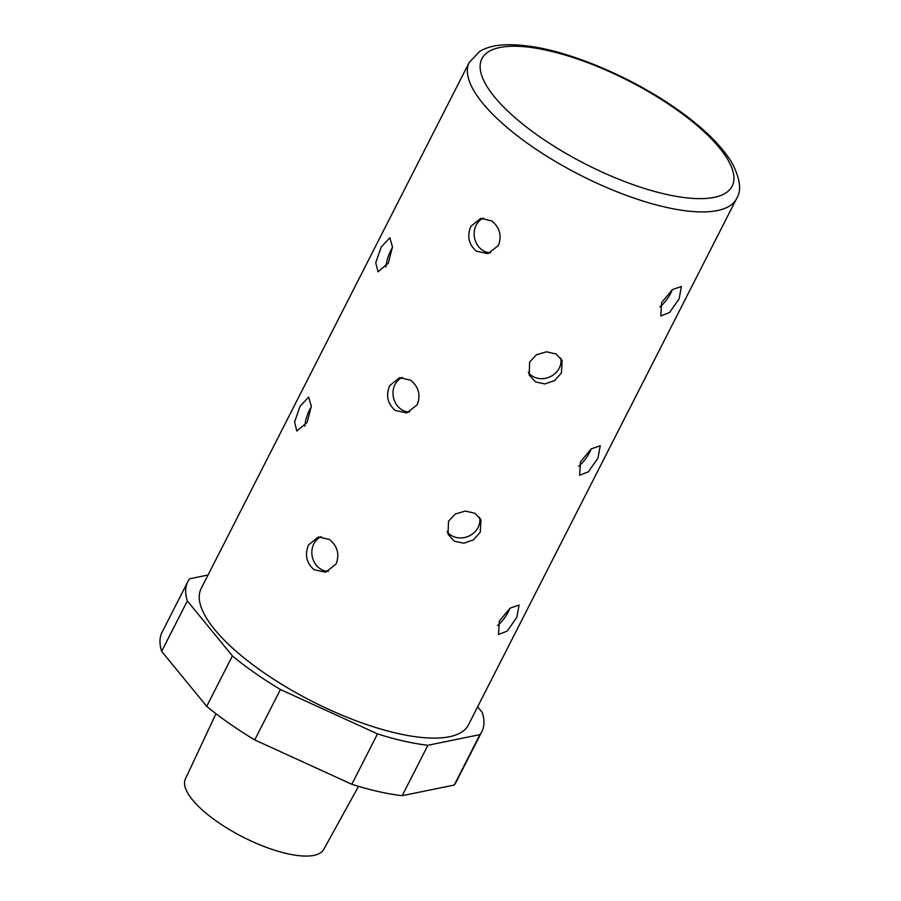 <?xml version="1.0" encoding="UTF-8"?>
<svg xmlns="http://www.w3.org/2000/svg" width="901" height="901" viewBox="0 0 901 901"><rect width="100%" height="100%" fill="white"/><g stroke="black" fill="none" stroke-linecap="round" stroke-linejoin="round"><path stroke-width="1.35" d="M311.295 406.79A17.997 6.431 -70.8 0 0 309.685 409.651A17.997 6.431 -70.8 0 0 304.82 426.241M300.056 406.295L294.593 422.017L296.846 431.061L307.162 422.4L311.318 406.238L308.694 397.059L300.056 406.295M392.453 247.516A17.997 6.431 -70.8 0 0 390.831 250.377A17.997 6.431 -70.8 0 0 385.977 266.978M381.202 247.02L375.751 262.743L378.003 271.787L388.32 263.126L392.476 246.964L389.851 237.785L381.202 247.02M578.667 466.267A17.997 6.555 125 0 0 589.603 452.37A17.997 6.555 125 0 0 591.124 448.968M580.514 461.751L579.625 475.232L588.376 471.82L597.937 458.192L600.257 445.725L591.202 448.912L580.514 461.751M497.521 625.542A17.997 6.555 125 0 0 508.446 611.644A17.997 6.555 125 0 0 509.977 608.243M499.357 621.026L498.478 634.507L507.218 631.094L516.78 617.467L519.1 604.999L510.056 608.186L499.357 621.026M659.825 307.004A17.997 6.555 125 0 0 670.761 293.095A17.997 6.555 125 0 0 672.281 289.694M661.661 302.477L660.782 315.958L669.533 312.546L679.084 298.918L681.415 286.45L672.36 289.638L661.661 302.477M528.29 372.282A17.997 15.7 156.2 0 0 544.204 378.51A17.997 15.7 156.2 0 0 559.251 368.126A17.997 15.7 156.2 0 0 560.726 358.046M529.664 361.932L529.18 375.007L535.453 381.9L544.97 383.95L554.644 380.537L561.413 373.003L562.123 360.456L556.041 353.98L546.457 351.807L536.557 354.69L529.664 361.932M447.133 531.545A17.997 15.7 156.2 0 0 463.046 537.784A17.997 15.7 156.2 0 0 478.104 527.389A17.997 15.7 156.2 0 0 479.569 517.32M448.507 521.206L448.034 534.282L454.295 541.174L463.812 543.224L473.487 539.812L480.256 532.277L480.965 519.731L474.883 513.255L465.299 511.081L455.41 513.964L448.507 521.206M470.874 226.342C466.831 236.141 468.666 244.419 476.381 251.176L487.937 253.643L498.354 245.556C502.048 235.837 499.864 227.638 491.8 220.936L480.729 218.369L470.874 226.342M483.522 218.11A17.997 15.655 -101.5 0 0 476.156 225.261A17.997 15.655 -101.5 0 0 476.516 243.473A17.997 15.655 -101.5 0 0 490.707 252.787M308.57 544.891C304.527 554.689 306.363 562.967 314.077 569.725L325.621 572.191L336.05 564.105C339.745 554.385 337.548 546.186 329.484 539.485L318.413 536.917L308.57 544.891M321.218 536.658A17.997 15.655 -101.5 0 0 313.852 543.81A17.997 15.655 -101.5 0 0 314.201 562.01A17.997 15.655 -101.5 0 0 328.403 571.335M389.716 385.617C385.684 395.415 387.52 403.693 395.235 410.451L406.779 412.917L417.197 404.831C420.891 395.111 418.706 386.912 410.642 380.211L399.571 377.643L389.716 385.617M402.375 377.384A17.997 15.655 -101.5 0 0 394.998 384.536A17.997 15.655 -101.5 0 0 395.359 402.736A17.997 15.655 -101.5 0 0 409.55 412.061M215.97 713.693L185.392 778.982A77.61 25.904 27 0 0 217.118 821.633A77.61 25.904 27 0 0 323.696 849.452L358.542 786.348M262.202 671.538A150.016 50.062 27 0 0 468.475 724.809L736.59 198.603A150.016 50.062 -153 0 1 530.317 145.331A150.016 50.062 -153 0 1 469.252 62.394L201.137 588.601A150.016 50.062 27 0 0 262.202 671.538M479.906 734.642L454.228 785.053L402.195 795.673A165.018 55.074 -153 0 1 351.818 784.275L377.508 733.876A165.018 55.074 27 0 0 427.885 745.273L479.906 734.642A165.018 55.074 27 0 0 481.844 731.623A165.018 55.074 27 0 0 482.272 712.477L477.643 706.823M427.885 745.273L402.195 795.673M208.052 575.018L189.694 578.769A165.018 55.074 27 0 0 187.768 581.787A165.018 55.074 27 0 0 187.34 600.933L232.39 655.939L206.712 706.339L161.662 651.344A165.018 55.074 -153 0 1 162.09 632.187L187.768 581.787M187.34 600.933L161.662 651.344M232.39 655.939A165.018 55.074 27 0 0 280.414 689.513L377.508 733.876M280.414 689.513L254.735 739.912L351.818 784.275M481.844 731.623L456.154 782.023A165.018 55.074 -153 0 1 454.228 785.053M254.735 739.912A165.018 55.074 -153 0 1 206.712 706.339M539.068 136.321A140.421 46.863 27 0 0 714.211 197.364A140.421 46.863 27 0 0 674.984 108.548A140.421 46.863 27 0 0 499.841 47.505A140.421 46.863 27 0 0 539.068 136.321M736.59 198.603C741.838 190.404 740.16 178.263 731.578 162.203C720.789 144.779 702.386 126.962 676.381 108.751C633.786 78.736 575.716 53.474 533.392 46.796C505.078 42.572 490.065 45.185 479.58 51.492L469.252 62.394"/></g></svg>
